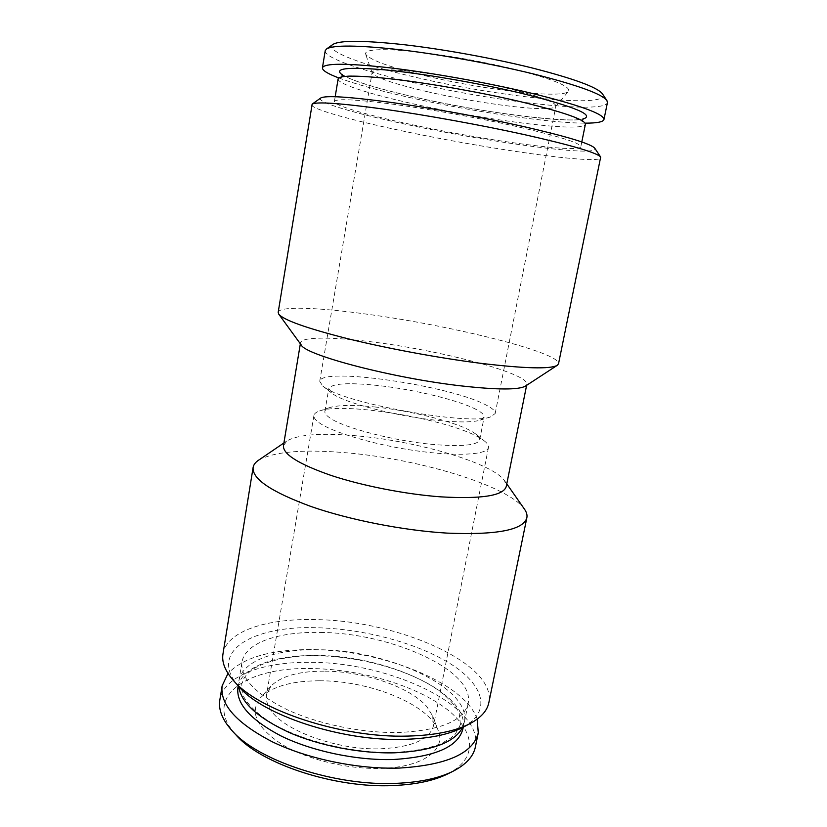 <?xml version="1.0" encoding="UTF-8"?>
<svg xmlns="http://www.w3.org/2000/svg" width="827" height="827" viewBox="0 0 827 827"><rect width="100%" height="100%" fill="white"/><g stroke="black" fill="none" stroke-linecap="round" stroke-linejoin="round"><path stroke-width="0.62" stroke-dasharray="4.13 3.1" d="M462.593 727.491L464.36 722.364C471.762 687.713 386.974 649.557 317.372 649.743C276.135 648.999 242.073 660.814 238.869 680.972L238.703 686.4M338.119 78.916C337.22 83.868 370.496 94.371 413.727 103.954C486.245 120.391 583.79 132.878 585.371 124.298M324.029 671.142C298.692 671.183 280.994 676.176 270.936 686.131L266.532 694.856C265.818 699.042 266.821 703.446 269.54 708.088C280.622 729.455 336.196 750.492 380.792 748.786C412.322 747.143 429.916 739.379 433.565 725.517L432.552 715.8L426.949 706.806C410.099 686.823 363.27 671.09 324.029 671.142M319.129 680.786C291.362 680.921 271.804 686.596 260.474 697.823C249.289 711.727 256.246 727.129 281.345 744.021C306.372 759.372 347.505 769.482 381.309 768.376C423.362 767.301 446.404 749.551 438.176 730.437C428.541 704.004 368.78 680.342 319.129 680.786M447.686 773.917C480.611 757.222 474.243 727.987 442.259 705.855C410.161 683.588 357.161 668.919 310.435 668.536C246.601 666.944 201.013 697.326 236.14 735.089M475.401 746.874C483.909 705.545 388.235 661.755 309.805 662.365C263.027 661.724 223.683 675.814 219.837 699.973M477.189 719.159C464.888 682.471 381.288 649.877 312.037 649.629C271.763 649.288 243.748 657.217 228.004 673.426M463.285 727.119C468.185 692.333 384.865 655.211 316.369 655.501C276.177 654.87 242.745 666.252 238.176 685.81M320.421 632.448C390.127 632.748 475.308 670.159 468.165 703.56C463.699 720.906 440.429 730.551 398.345 732.515C362.061 733.177 318.023 724.07 286.866 709.545C255.098 693.677 240.14 677.851 241.991 662.055C245.081 642.61 279.123 631.446 320.421 632.448M427.301 91.683C468.454 101.173 521.206 108.957 544.073 108.626C550.586 108.544 554.441 107.882 555.62 106.611L555.889 106.073C555.713 102.103 539.121 96.066 506.124 87.962C459.202 76.632 394.872 67.824 378.332 70.047C374.404 70.45 372.346 71.215 372.15 72.352L372.212 72.952C375.965 77.79 394.324 84.034 427.301 91.683M426.598 76.105C484.736 90.009 562.649 99.044 568.5 91.342C571.147 86.556 553.108 79.196 514.394 69.261C482.058 61.312 440.605 54.106 410.533 51.181C379.686 48.473 364.707 49.444 365.586 54.106C370.01 60.133 390.344 67.473 426.598 76.105M332.919 44.431C323.936 50.778 362.743 65.075 414.523 77.045C497.937 96.986 612.238 109.112 602.48 93.906M325.207 50.747C324.05 57.787 362.536 70.957 411.732 82.245C493.636 101.545 604.661 114.539 607.442 102.548M338.801 77.955C355.538 84.127 378.962 90.608 409.065 97.39C470.966 111.387 549.066 123.13 585.071 123.151M342.378 74.937C353.594 81.325 377.784 88.737 414.947 97.172C479.112 111.81 563.414 123.347 582.797 119.067M410.14 124.277C366.981 115.046 333.663 105.453 334.397 101.525C335.669 98.475 354.814 99.323 391.822 104.047C427.952 108.864 476.703 117.599 514.787 126.097C558.597 136.135 580.616 143.019 580.823 146.751C579.613 153.564 482.554 140.052 410.14 124.277M374.796 406.956C410.637 410.616 454.995 421.646 472.052 431.529L476.569 434.557C478.926 436.48 479.96 438.217 479.691 439.778C477.717 445.246 462.386 446.818 433.699 444.512C393.487 441.018 341.293 427.197 328.981 417.284C325.962 415.04 324.597 413.076 324.887 411.37C325.187 409.81 326.768 408.559 329.653 407.587C338.481 404.992 353.532 404.775 374.796 406.956M476.331 409.541C459.078 400.309 414.523 389.548 378.621 385.578C348.477 382.343 331.865 383.356 328.784 388.597L332.981 393.993C345.469 403.152 397.942 416.601 438.238 420.498C458.696 422.494 472.599 422.401 479.96 420.209L484.126 417.108C484.436 414.958 481.841 412.435 476.331 409.541M479.619 437.814C448.999 419.341 344.59 401.653 319.584 410.967C316.172 412.104 314.291 413.603 313.94 415.454C313.609 417.377 315.066 419.589 318.302 422.09C330.428 431.673 372.657 444.45 414.399 450.55C456.194 456.711 487.475 454.881 488.468 447.479C488.798 445.629 487.568 443.561 484.787 441.287L479.619 437.814M324.267 387.108C344.704 403.545 470.79 425.988 490.721 416.829L495.177 413.51C495.518 411.112 492.468 408.28 486.038 405.003C450.229 385.589 320.907 366.547 319.729 381.309L322.716 385.992L324.267 387.108M238.662 686.348C207.288 651.273 253.465 625.408 316.751 627.734C363.622 628.83 416.839 642.858 450.26 663.678C483.506 684.374 492.685 711.447 462.644 727.46M222.98 653.888C226.639 630.908 267.4 618.224 315.883 619.63C396.981 620.405 496.81 663.399 488.829 702.681M258.427 460.298C273.923 451.645 302.847 449.113 345.169 452.689C417.728 458.613 507.923 485.366 524.442 509.122M283.454 445.67L287.052 440.832C298.754 434.361 322.106 432.707 357.099 435.87C417.304 441.173 492.582 463.058 504.594 480.766L506.238 486.555M301.193 344.952L300.511 342.802C301.431 336.548 333.312 336.816 373.68 342.12C441.752 350.596 529.363 373.639 526.82 384.338L525.424 386.106M278.182 312.327C279.216 305.773 319.594 307.489 369.421 314.518C452.452 325.786 560.53 352.529 558.525 363.787M311.727 104.729C311.024 109.04 351.072 120.122 401.664 130.78C485.78 148.808 598.944 165.09 600.878 157.802M320.762 97.989C315.263 101.876 354.38 113.33 405.292 124.195C488.312 142.275 600.743 157.657 594.82 148.291M460.453 724.576L455.398 733.994L451.066 737.87L442.393 742.977C430.061 748.342 413.841 751.474 393.724 752.363C351.62 753.562 299.322 740.423 269.54 721.692C252.524 711.034 243.996 698.701 243.128 695.062L241.732 684.436C242.456 679.897 245.185 675.607 249.93 671.555C258.737 663.244 287.238 654.767 316.782 655.749C356.747 656.256 402.294 668.04 431.611 685.831C447.955 695.486 458.52 709.7 459.192 713.412L460.453 724.576M342.068 76.797L341.572 77.366C340.848 71.815 444.885 83.124 519.315 101.421L556.664 111.18L573.256 116.762L582.694 121.621L582.435 120.918M270.936 686.131L260.474 697.823M464.36 722.364L468.165 703.56M555.62 106.611L568.5 91.342M342.13 74.265C343.918 75.061 337.736 72.456 349.48 78.42C363.239 84.116 385.093 90.37 415.051 97.183C483.009 113.382 578.238 124.019 583.283 118.519M335.183 96.707L334.397 101.525M479.691 439.778L484.126 417.108M313.94 415.454L266.532 694.856M329.653 407.587L319.584 410.967M495.177 413.51L555.889 106.073M287.052 440.832L283.909 442.972M300.511 342.802L300.346 343.784M479.96 420.209L490.721 416.829M331.586 392.98L322.716 385.992M526.82 384.338L526.623 385.32M504.594 480.766L506.775 483.878M319.729 381.309L372.15 72.352M476.569 434.557L484.787 441.287M488.468 447.479L433.565 725.517M324.887 411.37L328.784 388.597M581.794 141.965L580.823 146.751M372.212 72.952L365.586 54.106M238.869 680.972L241.991 662.055M432.552 715.8L438.176 730.437"/><path stroke-width="1.24" d="M238.703 686.4C240.895 702.454 257.621 717.784 288.892 732.36C319.439 745.747 360.386 753.697 394.448 752.818C431.756 751.019 454.478 742.574 462.593 727.491M581.794 141.965L585.371 124.298C585.34 119.636 563.394 112.017 519.511 101.442C481.376 92.531 432.418 83.816 396.092 79.444C358.856 75.216 339.535 75.04 338.119 78.916L335.183 96.707M228.004 673.426L222.132 685.872L219.837 699.973C218.245 709.618 222.349 719.883 232.139 730.768L236.14 735.089C260.908 763.879 335.131 788.503 393.487 785.526C416.012 784.523 434.082 780.657 447.686 773.917L452.969 771.291C465.983 764.593 473.457 756.457 475.401 746.874L478.275 732.877L477.189 719.159M232.139 730.768C257.776 760.623 335.535 786.405 396.505 783.324C420.033 782.29 438.848 778.29 452.969 771.291M222.132 685.872C219.848 704.625 236.677 723.325 272.621 741.964C307.954 759.01 358.205 769.399 399.451 768.066C446.88 765.109 473.147 753.376 478.275 732.877M238.176 685.81C235.013 702.402 249.206 719.077 280.756 735.823C311.758 751.123 356.365 760.571 393.135 759.517C436.398 756.912 459.781 746.109 463.285 727.119M585.071 123.151C596.856 123.182 603.152 121.972 603.958 119.533L607.442 102.548L606.904 100.532L602.48 93.906C597.632 87.352 574.103 78.689 531.895 67.897C492.706 58.169 442.61 49.103 403.4 44.627C363.084 40.327 339.587 40.265 332.919 44.431L326.427 49.051L325.207 50.747L322.427 67.866C322.323 70.429 327.781 73.789 338.801 77.955M606.904 100.532C602.066 93.978 577.628 85.129 533.611 73.985C492.706 63.927 440.305 54.437 399.431 49.672C357.429 45.092 333.095 44.885 326.427 49.051M603.958 119.533C604.186 113.971 579.52 105.081 529.962 92.872C486.462 82.524 430.174 72.497 388.566 67.669C346.006 63.069 323.957 63.131 322.427 67.866M582.797 119.067C595.802 115.366 575.23 106.755 521.072 93.203C478.006 82.989 421.522 73.355 384.503 69.84C347.113 66.718 333.074 68.414 342.378 74.937M506.775 483.878L524.442 509.122C526.582 512.161 527.388 515.035 526.861 517.743L488.829 702.681C487.196 710.786 480.911 717.764 469.963 723.635L462.644 727.46C448.679 734.696 429.027 738.666 403.69 739.369C341.489 741.457 261.932 714.91 238.662 686.348L233.173 680.176C225.027 670.8 221.636 662.045 222.98 653.888L253.103 467.503C253.569 464.784 255.347 462.376 258.427 460.298L283.909 442.972M469.963 723.635C455.357 731.213 434.64 735.358 407.825 736.082C341.964 738.222 257.424 710.073 233.173 680.176M526.861 517.743C523.439 530.014 496.862 535.141 447.128 533.115C403.648 530.572 349.449 519.925 310.704 506.393C271.225 491.827 252.028 478.864 253.103 467.503M526.623 385.32L506.238 486.555C503.416 495.745 481.583 499.177 440.75 496.851C405.53 494.288 362.03 485.738 330.635 475.277C298.537 464.019 282.813 454.157 283.454 445.67L300.346 343.784M557.326 365.286L525.424 386.106C518.839 389.951 497.699 389.91 461.983 385.982C393.435 378.363 305.049 355.093 301.193 344.952L278.761 314.167L278.182 312.327L312.172 104.109C316.617 101.545 340.424 103.21 383.604 109.092C425.719 115.036 481.128 125.073 524.297 134.605C571.819 145.314 597.28 152.809 600.681 157.068L558.525 363.787L557.326 365.286C550.524 369.287 524.752 368.594 480.032 363.229C438.568 357.977 386.633 348.322 346.989 338.522C306.352 328.174 283.609 320.059 278.761 314.167M600.681 157.068L594.82 148.291C591.315 143.877 567.064 136.527 522.075 126.221C481.231 117.083 428.996 107.624 389.072 102.134C348.115 96.707 325.342 95.322 320.762 97.989L312.172 104.109M342.13 74.265L342.068 76.797M582.435 120.918L583.283 118.519"/></g></svg>
